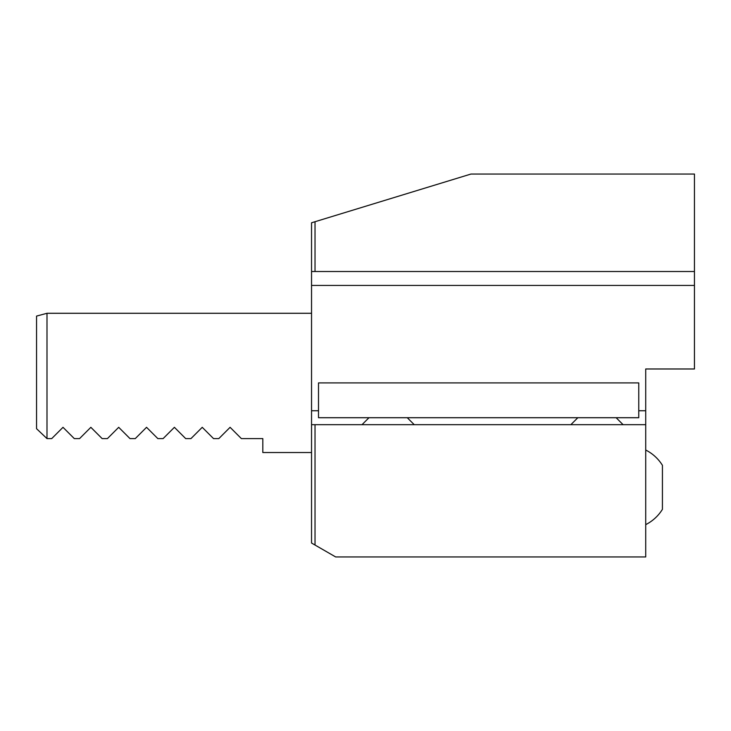 <?xml version="1.0" encoding="UTF-8"?>
<svg xmlns="http://www.w3.org/2000/svg" width="731" height="731" viewBox="0 0 731 731"><rect width="100%" height="100%" fill="white"/><g stroke="black" fill="none" stroke-linecap="round" stroke-linejoin="round"><path stroke-width="1.1" d="M46.994 382.907L46.994 438.6L36.55 428.704L36.55 316.084L46.994 313.288L46.994 382.907M311.543 452.526L262.813 452.526L262.813 438.6L241.376 438.6L230.091 427.315L218.807 438.6L213.534 438.6L202.24 427.315L190.955 438.6L185.683 438.6L174.398 427.315L163.104 438.6L157.832 438.6L146.547 427.315L135.262 438.6L129.99 438.6L118.696 427.315L107.411 438.6L102.139 438.6L90.854 427.315L79.569 438.6L74.297 438.6L63.003 427.315L51.718 438.6L46.994 438.6M315.024 545.043L335.666 556.949L645.72 556.949L645.72 424.674L315.024 424.674L315.024 545.043L311.543 543.032L311.543 222.781L470.947 174.051L694.45 174.051L694.45 271.512L315.024 271.512L315.024 221.712M315.024 424.674L311.543 424.674M311.543 271.512L315.024 271.512L311.543 271.512M694.45 271.512L694.45 285.437L311.543 285.437M645.72 424.674L645.72 410.749L638.757 410.749M318.506 410.749L311.543 410.749M645.72 410.749L645.72 368.981L694.45 368.981L694.45 285.437M645.72 450.031A41.768 41.768 0 0 1 662.432 465.336L662.423 509.333A41.768 41.768 0 0 1 645.72 524.639M616.132 417.712L623.086 424.674M407.268 417.712L414.23 424.674M318.506 417.712L638.757 417.712L638.757 382.907L318.506 382.907L318.506 417.712M46.994 313.288L311.543 313.288M577.837 417.712L570.874 424.674M368.981 417.712L362.019 424.674"/></g></svg>
